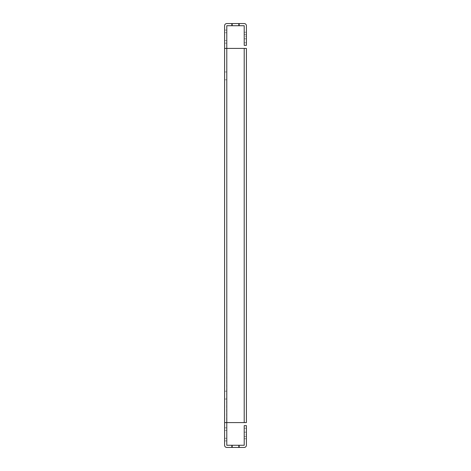<?xml version="1.0" encoding="UTF-8"?>
<svg xmlns="http://www.w3.org/2000/svg" width="471" height="471" viewBox="0 0 471 471"><rect width="100%" height="100%" fill="white"/><g stroke="black" fill="none" stroke-linecap="round" stroke-linejoin="round"><path stroke-width="0.35" stroke-dasharray="2.35 1.77" d="M246.404 434.368L246.404 432.184L246.404 434.368M244.219 434.368L244.219 432.184L244.219 434.368M246.404 36.632L246.404 42.737L246.404 36.632M244.219 36.632L244.219 42.737L244.219 36.632M224.596 36.632L224.596 30.091L224.596 36.632M226.781 36.632L226.781 30.091L226.781 36.632M224.596 75.884L224.596 79.811L224.596 75.884M226.781 75.884L226.781 79.811L226.781 75.884M224.596 434.368L224.596 427.827L224.596 434.368M226.781 434.368L226.781 427.827L226.781 434.368M224.596 395.116L224.596 391.189L224.596 395.116M226.781 395.116L226.781 391.189L226.781 395.116M232.444 447.45L232.444 445.272L238.556 445.272L232.444 445.272L238.556 445.272L232.444 445.272L238.556 445.272L232.444 445.272L238.556 445.272L232.444 445.272L232.444 447.45L232.444 445.272L232.444 447.45L238.556 447.45L238.556 445.272L238.556 447.45L232.444 447.45L238.556 447.45L232.444 447.45L238.556 447.45L238.556 445.272L238.556 447.45L232.444 447.45M232.444 25.728L232.444 23.55L238.556 23.55L232.444 23.55L238.556 23.55L232.444 23.55L238.556 23.55L232.444 23.55L238.556 23.55L232.444 23.55L232.444 25.728L232.444 23.55L232.444 25.728L238.556 25.728L238.556 23.55L238.556 25.728L232.444 25.728L238.556 25.728L232.444 25.728L238.556 25.728L238.556 23.55L238.556 25.728L232.444 25.728M232.009 447.45L232.009 445.272L238.991 445.272L232.009 445.272L238.991 445.272L232.009 445.272L232.009 447.45L238.991 447.45L238.991 445.272L238.991 447.45L232.009 447.45M232.009 25.728L232.009 23.55L238.991 23.55L232.009 23.55L238.991 23.55L232.009 23.55L232.009 25.728L238.991 25.728L238.991 23.55L238.991 25.728L232.009 25.728M246.404 36.196L246.404 32.269L246.404 38.816L246.404 32.269L246.404 38.816L246.404 36.196L244.219 36.196L244.219 38.816L246.404 38.816L244.219 38.816L246.404 38.816L244.219 38.816L246.404 38.816L244.219 38.816L246.404 38.816L244.219 38.816L246.404 38.816L244.219 38.816L244.219 32.269L244.219 38.816L244.219 32.269L244.219 38.816L244.219 32.269L244.219 36.196L246.404 36.196M224.596 48.407L244.214 48.407L226.786 48.407L226.781 25.74L244.214 25.728L244.219 45.357L246.404 45.357L246.404 25.74A2.19 2.19 0 0 0 244.214 23.55L226.786 23.55A2.19 2.19 0 0 0 224.596 25.74L224.596 422.593L226.592 422.593L224.596 422.593L224.596 445.26A2.19 2.19 0 0 0 226.786 447.45L244.214 447.45A2.19 2.19 0 0 0 246.404 445.26L246.404 425.643L244.219 425.643L244.214 445.272L226.786 445.272L226.781 48.407L226.781 422.593L244.214 422.593L224.596 422.593M246.404 434.804L246.404 428.263L246.404 438.731L246.404 432.184L246.404 438.731L246.404 432.184L246.404 438.731L246.404 434.804L244.219 434.804L244.219 428.263L244.219 432.184L244.219 428.263L244.219 432.184L244.219 428.263L244.219 432.184L246.404 432.184L244.219 432.184L246.404 432.184L244.219 432.184L246.404 432.184L244.219 432.184L246.404 432.184L244.219 432.184L246.404 432.184L244.219 432.184L244.219 438.731L244.219 432.184L244.219 438.731L244.219 432.184L244.219 438.731L244.219 434.804L246.404 434.804M226.781 32.711L226.781 40.559L226.781 32.711L226.781 40.559L226.781 32.711L224.596 32.711L224.596 40.559L224.596 32.711L224.596 40.559L224.596 32.711L226.781 32.711M226.781 430.441L226.781 438.289L226.781 430.441L226.781 438.289L226.781 430.441L224.596 430.441L224.596 438.289L224.596 430.441L224.596 438.289L224.596 430.441L226.781 430.441M226.786 48.407L246.404 48.407L244.219 48.407L244.219 422.593L226.592 422.593L226.786 48.407M231.573 447.45L239.427 447.45L231.573 447.45L239.427 447.45L231.573 447.45L231.573 445.272L239.427 445.272L231.573 445.272L239.427 445.272L231.573 445.272L231.573 447.45M231.573 23.55L239.427 23.55L231.573 23.55L239.427 23.55L231.573 23.55L231.573 25.728L239.427 25.728L231.573 25.728L239.427 25.728L231.573 25.728L231.573 23.55M244.219 422.593L246.404 422.593L244.219 422.593L244.214 48.407L246.404 48.407L244.214 48.407L244.219 422.593L246.404 422.593L246.404 48.407L246.404 422.593L244.219 422.593L246.404 422.593L246.404 48.407L244.219 48.407L244.214 422.593L244.214 48.407M239.427 25.728L239.427 23.55L239.427 25.728M239.427 447.45L239.427 445.272L239.427 447.45M226.781 438.289L224.596 438.289L226.781 438.289M226.781 40.559L224.596 40.559L226.781 40.559M244.219 436.546L246.404 436.546L244.219 436.546M244.219 34.454L246.404 34.454L244.219 34.454M226.781 30.091L224.596 30.091M226.781 71.957L224.596 71.957L226.781 71.957M226.781 427.827L224.596 427.827M226.781 391.189L224.596 391.189L226.781 391.189M244.219 428.263L246.404 428.263M244.219 438.731L246.404 438.731M244.219 32.269L246.404 32.269M244.219 42.737L246.404 42.737M226.781 440.909L224.596 440.909M226.781 399.043L224.596 399.043L226.781 399.043M226.781 43.173L224.596 43.173M226.781 79.811L224.596 79.811L226.781 79.811"/><path stroke-width="0.71" d="M224.596 422.593L224.596 445.26A2.19 2.19 0 0 0 226.786 447.45L244.214 447.45A2.19 2.19 0 0 0 246.404 445.26L246.404 425.643L244.219 425.643L244.219 445.26L226.786 445.272L226.781 422.593L224.596 422.593L224.596 25.74A2.19 2.19 0 0 1 226.786 23.55L244.214 23.55A2.19 2.19 0 0 1 246.404 25.74L246.404 45.357L244.219 45.357L244.214 25.728L226.786 25.728L226.781 48.407L246.404 48.407L246.404 422.593L244.214 422.593L244.214 48.407M224.596 48.407L226.786 48.407L226.786 422.593L244.214 422.593"/></g></svg>
